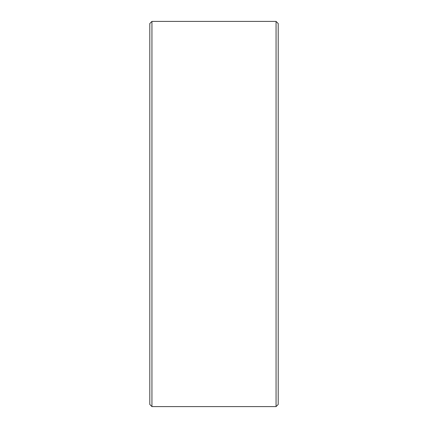 <?xml version="1.0" encoding="UTF-8"?>
<svg xmlns="http://www.w3.org/2000/svg" width="428" height="428" viewBox="0 0 428 428"><rect width="100%" height="100%" fill="white"/><g stroke="black" fill="none" stroke-linecap="round" stroke-linejoin="round"><path stroke-width="0.64" d="M278.2 23.54L278.2 404.46L276.06 406.6L276.06 21.4L278.2 23.54M151.94 406.6L149.8 404.46L149.8 23.54L151.94 21.4L151.94 406.6L276.06 406.6M151.94 21.4L276.06 21.4"/></g></svg>
